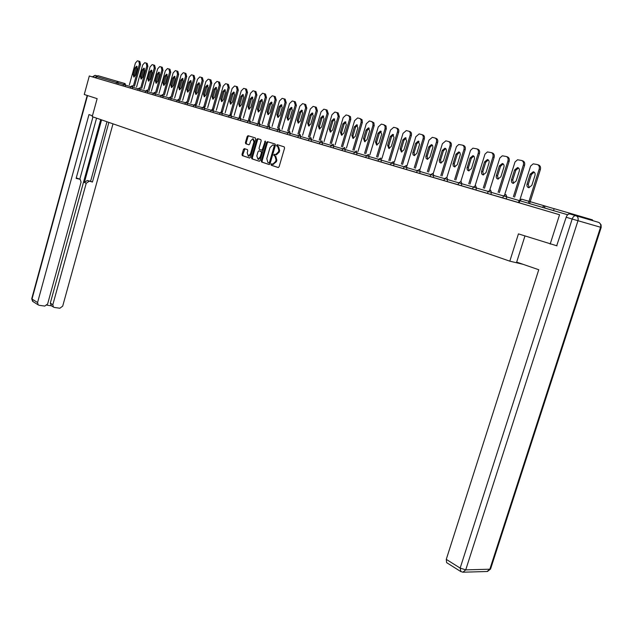 <?xml version="1.0" encoding="UTF-8"?>
<svg xmlns="http://www.w3.org/2000/svg" width="633" height="633" viewBox="0 0 633 633"><rect width="100%" height="100%" fill="white"/><g stroke="black" fill="none" stroke-linecap="round" stroke-linejoin="round"><path stroke-width="0.95" d="M271.019 164.374L271.256 165.245L278.164 167.539L279.121 166.724L284.565 148.098L284.209 146.856L277.246 144.704L276.581 145.281L276.827 146.144L277.721 146.421L278.844 150.369L278.393 151.92L275.608 154.602L274.406 154.254L273.796 154.84L274.042 155.702L274.936 155.987L276.051 159.951L275.6 161.494L272.839 164.161L271.62 163.797L271.019 164.374M272.309 164.018L272.063 165.458L278.378 167.555M277.942 144.917L277.389 145.511L277.634 146.373L278.528 146.65L277.721 146.421M275.118 154.476L274.603 155.061L274.849 155.924L275.743 156.209L274.936 155.987M553.535 210.623L554.16 208.661L569.629 213.171M244.354 148.613L243.46 149.412L242.012 154.436L242.328 155.631L249.624 158.052L250.454 157.237L255.692 139.141L255.36 137.947L248.017 135.684L247.186 136.506L245.43 142.591L245.746 143.778L248.911 144.783L249.742 143.96L250.621 140.93L252.852 138.722L253.928 141.966L250.486 153.866L248.271 156.05L247.194 152.79L247.764 150.812L247.44 149.617L244.354 148.613M557.016 245.857L518.443 233.886L509.81 261.168L92.212 116.638L97.142 98.645L84.26 94.507L89.308 75.984L559.556 214.753L518.482 202.584L519.131 200.534L519.82 200.74L519.171 202.789M550.18 244.077L559.556 214.753M261.263 160.814L261.595 162.032L269.12 164.533L270.062 163.725L275.434 145.266L275.086 144.039L267.435 141.681L266.572 142.52L261.263 160.814L262.062 161.027L262.402 162.246L269.326 164.548M259.229 161.249L251.863 158.804L251.538 157.593L256.776 139.482L257.623 138.651L260.859 139.64L261.192 140.85L259.055 148.233L259.388 149.443L261.571 150.14L262.418 149.309L265.259 141.009L265.551 141.871L260.155 160.442L259.277 161.265M509.81 261.168L522.985 264.293M593.042 220.735L592.385 219.833L569.795 213.202L568.117 214.389M89.308 75.984L96.145 77.978L96.517 76.625L97.949 75.683L124.994 83.572L123.467 84.529L125.461 85.115L125.081 86.507L123.087 85.922L123.467 84.529M123.095 85.898L116.148 83.88L116.527 82.496L96.517 76.625M96.145 77.978L116.148 83.88M130.343 88.042L125.081 86.507M137.717 90.218L130.335 88.066L130.722 86.658L125.461 85.115L125.136 83.603M145.234 92.434L137.717 90.242L138.105 88.818L132.74 87.243L132.352 88.652M152.885 94.689L145.226 92.458L145.63 91.025L140.146 89.419L139.751 90.835M154.966 95.33L152.877 94.713L153.281 93.273L155.37 93.882L154.966 95.33L160.671 97.015L161.083 95.559L155.37 93.882L155.006 92.307M176.71 101.715L160.671 97.015M168.615 99.357L169.027 97.886L163.195 96.176L162.792 97.632M193.358 106.629L176.702 101.747L177.121 100.259L171.163 98.511L170.752 99.982M184.947 104.176L185.374 102.681L179.289 100.892L178.87 102.38M195.573 107.309L193.35 106.653L193.777 105.141L196.001 105.79L195.573 107.309L201.927 109.153M210.662 111.732L201.919 109.185L202.354 107.657L196.001 105.79L195.581 104.136M228.655 117.042L210.654 111.764L211.09 110.221L204.601 108.314L204.166 109.841M219.556 114.391L219.999 112.832L213.368 110.886L212.925 112.429M237.921 119.772L228.648 117.065L229.091 115.499L222.31 113.505L221.866 115.064M247.384 122.565L237.913 119.803L238.372 118.213L231.433 116.179L230.982 117.754M257.038 125.413L247.368 122.596L247.835 120.99L240.738 118.909L240.279 120.499M266.889 128.317L257.022 125.445L257.496 123.823L250.233 121.694L249.774 123.3M276.953 131.284L266.881 128.349L267.355 126.719L259.926 124.535L259.459 126.157M279.446 132.052L276.945 131.316L277.76 129.765L279.928 130.398L279.446 132.052L287.232 134.315M289.764 135.098L287.216 134.354L287.706 132.685L290.246 133.428L289.764 135.098L297.732 137.408M300.295 138.208L297.716 137.448L298.57 135.866L300.794 136.514L300.295 138.208L308.453 140.573M319.42 143.81L308.445 140.613L308.944 138.912L300.794 136.514L300.232 134.639M330.624 147.117L319.404 143.849L319.918 142.124L311.563 139.679L311.064 141.381M333.314 147.948L330.608 147.157L331.13 145.416L333.828 146.207L333.314 147.948L342.081 150.496M353.8 153.954L342.073 150.535L342.595 148.771L333.828 146.207L333.219 144.253M365.787 157.482L353.792 153.993L354.322 152.213L345.333 149.578L344.811 151.342M378.059 161.106L365.779 157.53L366.317 155.734L357.107 153.028L356.577 154.808M380.924 161.993L378.043 161.154L378.589 159.326L381.47 160.173L380.924 161.993L390.616 164.809M403.466 168.6L390.601 164.857L391.154 163.013L381.47 160.173L380.789 158.115M406.433 169.517L403.458 168.647L404.02 166.788L404.519 166.93L406.995 167.658L406.433 169.517L416.633 172.485M430.124 176.457L416.617 172.532L417.194 170.649L406.995 167.658L406.275 165.545L404.02 166.788M443.947 180.532L430.108 176.512L430.693 174.605L420.225 171.535L419.647 173.418M447.064 181.513L443.923 180.587L444.524 178.656L447.658 179.582L447.064 181.513L458.11 184.709M472.637 188.998L458.094 184.765L458.696 182.818L447.658 179.582L446.866 177.375L444.516 178.656M475.874 190.011L472.614 189.053L473.231 187.075L476.491 188.033L475.874 190.011L487.529 193.389M490.828 194.426L487.513 193.453L488.138 191.451L488.771 191.633L491.461 192.416L490.828 194.426L502.816 197.9M518.506 202.52L502.8 197.955L503.433 195.929L491.461 192.416L490.591 190.114L488.138 191.451M273.179 164.256L276.407 161.716L275.6 161.494M275.743 156.209L276.858 160.173L276.407 161.716M278.528 146.65L279.651 150.599L279.2 152.142L276.415 154.824L275.838 154.666M268.178 141.903L267.379 142.742L262.062 161.027M268.827 162.871L269.484 162.301L274.2 146.112L273.962 145.258L272.783 144.91L270.014 147.592L266.802 158.622L267.901 162.562L268.827 162.871M269.595 163.069L270.291 162.515L269.484 162.301M273.757 145.171L274.762 145.479L275.007 146.334L270.291 162.515M259.435 161.265L251.863 158.804M258.367 138.872L257.576 139.703L252.338 157.807L252.67 159.018M262.204 150.314L263.225 149.53L265.464 141.816L264.665 141.594M256.832 155.892L257.947 159.192L260.195 156.984L261.421 152.759L261.081 151.54L258.897 150.844L258.058 151.675L256.832 155.892M258.438 159.326L260.994 157.206L260.195 156.984M258.976 150.86L261.888 151.762L262.22 152.972L260.994 157.206M248.777 156.185L251.285 154.08L250.486 153.866M253.168 138.809L254.727 142.188L251.285 154.08M248.753 135.905L247.978 136.728L246.229 142.813L246.546 144L248.998 144.783M244.979 148.818L242.811 154.65L243.127 155.845L249.75 158.044M537.607 164.651L538.501 164.944C540.289 165.656 540.914 167.199 540.368 169.565L529.592 203.604M529.101 187.732L528.27 184.393L531.388 174.534L534.173 172.129M540.368 169.565L539.174 169.177L528.389 203.248M539.174 169.177C539.72 166.803 539.094 165.268 537.306 164.548L533.208 163.836L530.62 166.068L520.041 199.363M531.839 185.35L528.808 187.716C527.218 187.273 526.64 186.047 527.075 184.021L530.185 174.154L533.255 171.765C534.83 172.2 535.399 173.426 534.972 175.444L531.839 185.35M521.829 160.553L522.739 160.853C524.488 161.55 525.089 163.069 524.551 165.403L514.566 197.124M513.505 183.356L512.722 180.073L515.784 170.34L518.49 167.959M524.551 165.403L523.356 165.015L513.363 196.768M523.356 165.015C523.895 162.681 523.293 161.162 521.545 160.458L517.557 159.769L515.017 161.977L504.707 194.6M516.164 180.998L513.197 183.341C511.654 182.913 511.092 181.695 511.519 179.709L514.582 169.961L517.58 167.587C519.115 168.022 519.669 169.225 519.242 171.211L516.164 180.998M506.455 156.565L507.381 156.865C509.082 157.554 509.668 159.049 509.138 161.352L499.318 192.677M498.313 179.092L497.562 175.863L500.568 166.25L503.195 163.892M509.138 161.352L507.943 160.964L498.116 192.321M507.943 160.964C508.473 158.654 507.888 157.158 506.186 156.478L502.301 155.805L499.817 157.997L489.736 190.058M500.893 176.749L497.989 179.084C496.486 178.656 495.94 177.462 496.367 175.499L499.374 165.87L502.309 163.52C503.805 163.947 504.335 165.134 503.915 167.088L500.893 176.749M491.469 152.672L492.411 152.98C494.064 153.653 494.634 155.125 494.112 157.403L484.459 188.349M483.493 174.93L482.781 171.757L485.74 162.262L488.288 159.927M494.112 157.403L492.917 157.016L483.256 187.993M492.917 157.016C493.439 154.737 492.87 153.257 491.216 152.593L487.426 151.944L484.997 154.104L475.114 185.683M486.002 172.619L483.153 174.922C481.689 174.502 481.167 173.331 481.586 171.393L484.546 161.882L487.418 159.556C488.866 159.975 489.388 161.146 488.969 163.077L486.002 172.619M476.855 148.882L477.804 149.19C479.418 149.847 479.972 151.303 479.458 153.55L469.963 184.124M469.045 170.878L468.373 167.753L471.276 158.369L473.753 156.058M479.458 153.55L478.263 153.162L468.76 183.768M478.263 153.162C478.777 150.915 478.224 149.459 476.609 148.802L472.922 148.169L470.541 150.314L460.832 181.465M471.474 168.584L468.689 170.87L467.368 169.968L467.019 168.077L470.082 157.997L472.891 155.686L474.204 156.588L474.544 158.464L471.474 168.584M462.596 145.179L463.562 145.495C465.136 146.136 465.666 147.568 465.16 149.792L455.831 180.001M454.945 166.922L454.304 163.852L457.168 154.579L459.566 152.292M465.16 149.792L463.965 149.404L454.629 179.645M463.965 149.404C464.472 147.18 463.942 145.748 462.367 145.107L458.767 144.49L456.433 146.619L446.89 177.382M457.303 164.651L454.581 166.914L453.291 166.028L452.959 164.169L455.966 154.199L458.719 151.92L460.001 152.798L460.326 154.65L457.303 164.651M524.955 235.974L516.67 262.109L538.754 269.729L446.273 559.366L460.159 568.086L572.169 219.026L566.179 217.254L556.684 245.77M447.12 562.943L446.605 562.618L446.273 559.366M566.179 217.254C567.105 214.872 568.355 213.772 569.914 213.962L598.486 222.325C600.432 223.156 601.121 224.794 600.551 227.247L577.976 220.719L465.73 569.874L489.831 569.209L600.551 227.247L601.184 227.421L601.065 224.778L599.356 222.745M92.45 115.792L88.968 114.589L37.576 302.534L38.17 304.853L39.135 305.288L44.761 306.087L47.633 303.975L81.071 182.13L80.201 179.432L77.732 178.364L79.592 179.163M92.964 116.899L76.126 178.387L79.56 179.155M51.344 305.739L50.3 303.152L52.832 304.718L53.417 307.029L54.351 307.448L59.866 308.231L62.699 306.135L112.998 123.831M46.969 305.185L51.479 305.826M89.063 181.291L86.223 183.277L84.379 182.478L87.219 180.5L92.45 182.051L108.876 122.406M52.832 304.718L86.223 183.277M96.865 76.007L94.942 77.622M96.564 118.142L79.805 179.234M84.379 182.478L101.581 119.874M50.3 303.152L100.718 119.582M87.219 180.5L90.598 181.26L106.977 121.75M90.598 181.26L92.45 182.051M76.229 178.023L77.732 178.364M448.686 141.57L449.659 141.887C451.194 142.512 451.717 143.928 451.21 146.12L442.032 175.982M441.185 163.061L440.576 160.038L443.393 150.868L445.727 148.605M451.21 146.12L450.016 145.74L440.829 175.626M450.016 145.74C450.522 143.541 450 142.132 448.465 141.499L445.846 140.835L442.388 143.731L433.281 173.41M443.48 160.814L440.805 163.053L439.555 162.183L439.239 160.347L442.198 150.496L444.896 148.233L446.138 149.103L446.455 150.931L443.48 160.814M435.108 138.049L436.09 138.358C437.585 138.983 438.091 140.376 437.601 142.544L428.557 172.057M427.75 159.287L427.18 156.319L429.949 147.26L432.212 145.012M437.601 142.544L436.406 142.164L427.362 171.701M436.406 142.164C436.897 139.988 436.398 138.595 434.895 137.978L432.339 137.329L428.952 140.202L419.988 169.541M429.981 157.063L427.362 159.287L426.144 158.424L425.835 156.612L428.755 146.88L431.397 144.641L432.608 145.495L432.909 147.299L429.981 157.063M421.847 134.607L422.836 134.924C424.3 135.525 424.79 136.902 424.3 139.046L415.406 168.22M414.631 155.607L414.093 152.68L416.815 143.723L419.022 141.507M424.3 139.046L423.113 138.667L414.211 167.872M423.113 138.667C423.596 136.522 423.113 135.145 421.641 134.536L419.157 133.911L415.834 136.752L407.011 165.759M416.807 153.4L414.235 155.607L413.048 154.761L412.756 152.972L415.62 143.351L418.215 141.127L419.544 144.403L416.807 153.4M408.902 131.245L409.899 131.561C411.323 132.155 411.798 133.516 411.323 135.636L402.564 164.477M401.82 152.007L401.306 149.135L403.989 140.273L406.141 138.081M411.323 135.636L410.129 135.256L401.362 164.129M410.129 135.256C410.611 133.136 410.137 131.775 408.704 131.181L406.275 130.564L403.015 133.389L394.335 162.064M403.933 149.831L401.417 152.015L400.111 148.771L402.802 139.901L405.342 137.701L406.631 140.93L403.933 149.831M396.25 127.961L397.255 128.285C398.648 128.863 399.114 130.208 398.632 132.297L390.015 160.822M389.303 148.494L388.82 145.661L391.463 136.91L393.544 134.734M398.632 132.297L397.445 131.925L388.82 160.466M397.445 131.925C397.92 129.828 397.461 128.483 396.06 127.898L393.694 127.304L390.498 130.097L381.944 158.456M391.36 146.334L388.891 148.502L387.625 145.297L390.268 136.538L392.761 134.354L394.019 137.543L391.36 146.334M383.891 124.756L385.995 125.912L386.336 128.665L377.751 157.245M377.07 145.06L376.611 142.275L379.214 133.61L381.248 131.458M386.241 129.045L385.054 128.665L376.556 156.897M385.054 128.665L385.078 126.109L383.709 124.693L381.398 124.108L378.265 126.877L369.838 154.927M379.072 142.923L376.651 145.068L375.424 141.911L378.028 133.239L380.473 131.078L381.691 134.228L379.072 142.923M371.808 121.615L373.889 122.77L374.222 125.484L365.755 153.748M365.114 141.705L364.679 138.959L367.243 130.39L369.221 128.262M374.127 125.856L372.94 125.484L364.568 153.4M372.94 125.484L372.972 122.96L371.634 121.56L369.379 120.99L366.301 123.736L358.001 151.477M367.061 139.592L364.679 141.713L363.492 138.595L366.056 130.026L368.453 127.882L369.64 130.984L367.061 139.592M359.995 118.553L362.06 119.692L362.377 122.367L354.037 150.33M353.42 138.421L353.008 135.723L355.54 127.249L357.463 125.136M362.282 122.739L361.095 122.367L352.85 149.981M361.095 122.367L361.134 119.874L359.829 118.498L357.621 117.936L354.607 120.666L346.433 148.106M355.311 136.324L352.985 138.437L351.829 135.359L354.353 126.877L356.711 124.756L357.851 127.819L355.311 136.324M348.443 115.554L350.484 116.678L350.793 119.328L342.572 146.991M341.986 135.209L341.598 132.55L344.091 124.163L345.958 122.082M350.698 119.7L349.519 119.321L341.393 146.642M349.519 119.321L349.558 116.86L348.285 115.507L346.124 114.953L343.173 117.659L335.11 144.807M343.83 133.136L341.543 135.225L340.419 132.194L342.912 123.799L345.222 121.694L346.33 124.717L343.83 133.136M337.144 112.619L338.164 112.943L339.367 116.717L331.36 143.723M330.798 132.068L330.434 129.448L332.887 121.156L334.707 119.091M339.367 116.717L338.188 116.345L330.181 143.374M338.188 116.345L336.993 112.571L334.881 112.041L331.977 114.715L324.033 141.578M332.594 130.018L330.347 132.091L329.255 129.092L331.716 120.792L333.979 118.703L335.063 121.686L332.594 130.018M326.082 109.754L327.111 110.079L328.282 113.805L320.385 140.526M319.855 128.99L319.507 126.418L321.928 118.205L323.7 116.163M328.282 113.805L327.103 113.434L319.206 140.178M327.103 113.434L325.94 109.707L323.882 109.185L321.026 111.835L313.193 138.421M321.604 126.964L319.396 129.021L318.336 126.062L320.757 117.841L322.98 115.776L324.033 118.727L321.604 126.964M315.266 106.945L316.294 107.27L317.434 110.949L309.648 137.393M309.141 125.983L308.817 123.443L311.207 115.325L312.931 113.299M317.434 110.949L316.263 110.585L308.469 137.052M316.263 110.585L315.123 106.898L313.113 106.391L310.312 109.018L302.59 135.327M310.843 123.981L308.675 126.014L307.646 123.087L310.035 114.961L312.219 112.911L313.24 115.823L310.843 123.981M304.671 104.192L305.707 104.524L306.807 108.156L299.132 134.331M298.649 123.039L298.349 120.539L300.699 112.5L302.384 110.498M306.807 108.156L305.644 107.792L297.961 133.99M305.644 107.792L304.536 104.152L302.566 103.654L299.82 106.257L292.201 132.297M300.311 121.053L298.183 123.071L297.178 120.183L299.536 112.136L301.68 110.102L302.677 112.983L300.311 121.053M294.298 101.502L295.334 101.834L296.41 105.426L288.838 131.332M288.379 120.151L288.094 117.691L290.42 109.731L292.058 107.752M296.41 105.426L295.247 105.062L287.675 130.991M295.247 105.062L294.171 101.462L292.248 100.971L289.542 103.559L282.033 129.338M289.993 118.189L287.904 120.191L286.931 117.342L289.257 109.374L291.362 107.357L292.327 110.197L289.993 118.189M284.146 98.867L285.182 99.191L286.227 102.744L278.757 128.396M278.322 117.327L278.053 114.905L280.348 107.024L281.946 105.07M286.227 102.744L285.072 102.38L277.594 128.048M285.072 102.38L284.019 98.827L282.136 98.352L279.485 100.916L272.071 126.434M279.897 115.388L277.84 117.374L276.898 114.549L279.185 106.668L281.258 104.667L282.199 107.475L279.897 115.388M274.2 96.287L275.236 96.612L276.257 100.125L268.883 125.516M268.471 114.557L268.218 112.168L270.481 104.374L272.04 102.435M276.257 100.125L275.094 99.761L267.727 125.176M275.094 99.761L274.081 96.248L272.237 95.781L269.626 98.321L262.307 123.585M270.006 112.634L267.981 114.613L267.063 111.819L269.326 104.018L271.359 102.032L272.277 104.809L270.006 112.634M264.452 93.755L265.488 94.088L266.485 97.553L259.214 122.691M258.81 111.851L258.581 109.493L260.812 101.771L262.331 99.856M266.485 97.553L265.33 97.197L258.05 122.359M265.33 97.197L264.333 93.724L262.529 93.265L259.965 95.789L252.749 120.8M260.313 109.944L258.327 111.906L257.425 109.145L259.665 101.415L261.666 99.444L262.553 102.19L260.313 109.944M254.901 91.279L255.938 91.603L256.903 95.037L249.734 119.914M249.355 109.192L249.141 106.874L251.341 99.223L252.82 97.332M256.903 95.037L255.756 94.681L248.579 119.59M255.756 94.681L254.79 91.247L253.018 90.796L250.502 93.296L243.373 118.07M250.81 107.309L248.856 109.248L247.986 106.526L250.193 98.867L252.156 96.92L253.026 99.634L250.81 107.309M245.541 88.849L246.577 89.174L247.519 92.568L240.437 117.208M240.081 106.581L239.883 104.303L242.051 96.73L243.499 94.855M247.519 92.568L246.372 92.212L239.29 116.883M246.372 92.212L245.43 88.818L243.705 88.375L241.22 90.859L234.186 115.388M241.505 104.722L239.583 106.653L238.736 103.954L240.912 96.374L242.843 94.436L243.689 97.118L241.505 104.722M236.362 86.468L237.399 86.792L238.317 90.147L231.33 114.557M230.99 104.034L230.8 101.778L232.952 94.277L234.352 92.426M238.317 90.147L237.177 89.799L230.183 114.233M237.177 89.799L236.259 86.436L234.566 86.001L232.129 88.47L225.182 112.769M232.374 102.19L230.483 104.097L229.66 101.438L231.805 93.929L233.712 92.007L234.534 94.657L232.374 102.19M227.366 84.134L228.402 84.458L229.296 87.781L222.397 111.946M222.072 101.525L221.898 99.31L224.019 91.88L225.395 90.044M229.296 87.781L228.157 87.425L221.249 111.63M228.157 87.425L227.263 84.102L225.601 83.683L223.204 86.12L216.344 110.189M223.425 99.705L221.566 101.597L220.767 98.962L222.887 91.524L224.755 89.617L225.554 92.244L223.425 99.705M218.543 81.847L219.58 82.171L220.45 85.455L213.63 109.398M213.329 99.065L213.171 96.881L215.267 89.522L216.605 87.71M220.45 85.455L219.319 85.099L212.49 109.074M219.319 85.099L218.44 81.815L216.937 81.42L214.46 83.825L207.679 107.665M214.65 97.268L212.823 99.144L212.039 96.54L214.128 89.174L215.972 87.283L216.747 89.878L214.65 97.268M209.887 79.6L210.916 79.924L211.77 83.168L205.037 106.89M204.752 96.659L204.609 94.507L206.674 87.212L207.98 85.415M211.77 83.168L210.639 82.82L203.897 106.573M210.639 82.82L209.792 79.568L208.194 79.165L205.875 81.57L199.181 105.189M206.041 94.879L204.237 96.738L203.478 94.167L205.543 86.863L207.355 84.988L208.115 87.56L206.041 94.879M201.389 77.392L202.425 77.717L203.256 80.929L196.602 104.437M196.333 94.293L196.206 92.173L198.248 84.949L199.522 83.168M203.256 80.929L202.133 80.581L195.47 104.113M202.133 80.581L201.302 77.368L199.735 76.965L197.456 79.354L190.842 102.76M197.591 92.529L195.819 94.38L195.075 91.832L197.124 84.6L198.904 82.733L199.64 85.281L197.591 92.529M193.057 75.232L194.094 75.556L194.901 78.737L188.325 102.024M188.072 91.967L187.954 89.878L189.971 82.717L191.213 80.969M194.901 78.737L193.777 78.389L187.202 101.691M193.777 78.389L192.97 75.2L191.435 74.813L189.188 77.179L182.66 100.37M189.299 90.226L187.558 92.062L186.838 89.546L188.856 82.377L190.612 80.526L191.332 83.042L189.299 90.226M184.883 73.112L185.912 73.428L186.703 76.577L180.207 99.658M179.97 89.696L179.859 87.631L181.853 80.541L183.072 78.801M186.703 76.577L185.588 76.237L179.084 99.326M185.588 76.237L184.796 73.08L183.293 72.7L181.078 75.05L174.621 98.036M181.165 87.971L179.456 89.791L178.743 87.299L180.737 80.193L182.47 78.357L183.166 80.85L181.165 87.971M176.852 71.023L177.881 71.347L178.648 74.465L172.231 97.332M172.01 87.457L171.915 85.423L173.885 78.397L175.072 76.68M178.648 74.465L177.541 74.116L171.116 97.007M177.541 74.116L176.773 70.999L175.294 70.627L173.118 72.953L166.74 95.733M173.181 85.748L171.496 87.56L170.807 85.091L172.777 78.057L174.479 76.237L175.159 78.698L173.181 85.748M168.971 68.981L170 69.298L170.752 72.384L164.406 95.053M164.2 85.257L164.113 83.263L166.06 76.292L167.215 74.591M170.752 72.384L169.644 72.043L163.298 94.728M169.644 72.043L168.892 68.957L167.444 68.586L165.3 70.904L158.994 93.478M165.34 83.572L163.678 85.368L163.005 82.923L164.952 75.952L166.629 74.148L167.294 76.585L165.34 83.572M161.233 66.971L162.262 67.288L162.99 70.35L156.723 92.814M156.525 83.105L156.454 81.135L158.377 74.227L159.508 72.542M162.99 70.35L161.89 70.002L155.615 92.489M161.89 70.002L161.154 66.948L159.738 66.584L157.625 68.886L151.39 91.263M157.641 81.435L156.003 83.224L155.346 80.802L157.277 73.887L158.923 72.091L159.579 74.504L157.641 81.435M153.629 65.001L154.658 65.318L155.37 68.34L149.174 90.614M148.992 80.984L148.929 79.038L150.836 72.194L151.936 70.532M155.37 68.34L154.27 68L148.067 90.29M154.27 68L153.558 64.977L152.165 64.621L150.084 66.9L143.92 89.087M150.084 79.339L148.47 81.111L147.829 78.714L149.736 71.861L151.358 70.081L151.991 72.463L150.084 79.339M146.168 63.063L147.188 63.379L147.885 66.378L141.76 88.446M141.594 78.903L141.539 76.989L143.422 70.2L144.49 68.562M147.885 66.378L146.793 66.038L140.661 88.129M146.793 66.038L146.096 63.039L144.728 62.691L142.678 64.954L136.586 86.943M142.654 77.273L141.064 79.03L140.439 76.656L142.322 69.867L143.928 68.103L144.546 70.461L142.654 77.273M138.833 61.156L139.853 61.472L140.534 64.439L134.473 86.325M134.323 76.862L134.275 74.971L136.135 68.245L137.187 66.623M140.534 64.439L139.442 64.107L133.381 86.009M139.442 64.107L138.762 61.14L137.416 60.792L135.399 63.039L129.369 84.846M135.359 75.248L133.792 76.997L133.183 74.647L135.043 67.913L136.625 66.156L137.226 68.499L135.359 75.248M272.063 165.458L271.256 165.245M277.634 146.373L276.827 146.144M274.849 155.924L274.042 155.702M544.926 208.059L544.522 205.907L554.144 208.708L521.655 199.173L519.82 200.74L553.543 210.583M567.659 214.761L519.82 200.74M521.489 199.142L544.348 205.828L542.22 207.268M123.475 84.521L116.527 82.496L117.991 81.522L117.936 84.403M519.139 200.519L506.819 196.926L506.178 198.952M521.655 199.173L519.131 200.534M504.097 196.127L506.819 196.926L505.917 194.584L503.433 195.929L504.097 196.127M488.146 191.427L476.491 188.033L475.644 185.762L473.231 187.075M473.239 187.059L461.892 183.752L461.291 185.706M444.524 178.641L433.771 175.507L433.186 177.414M404.028 166.772L394.082 163.868L393.528 165.711M378.597 159.318L369.15 156.557L368.604 158.361M331.13 145.4L322.577 142.9L322.062 144.625M298.214 135.755L290.246 133.428L289.708 131.569M287.706 132.669L279.928 130.398L279.398 128.562M277.428 129.654L269.824 127.439L269.349 129.077M193.785 105.133L187.566 103.321L187.139 104.817M153.289 93.265L147.695 91.627L147.291 93.059M459.281 182.984L461.892 183.752L461.077 181.513L458.696 182.818L459.281 182.984M431.231 174.763L433.771 175.507L433.004 173.331L430.693 174.605L431.231 174.763M417.717 170.799L420.225 171.535L419.481 169.391L417.194 170.649L417.717 170.799M393.235 161.755L391.154 163.013L394.082 163.868L393.378 161.787M368.343 154.499L366.317 155.734L369.15 156.557L368.485 154.531M356.316 150.994L354.322 152.213L357.107 153.028L356.466 151.026M344.566 147.568L342.595 148.779L345.333 149.578L344.708 147.6M321.841 140.945L319.918 142.124L322.577 142.9L321.983 140.977M310.843 137.741L308.944 138.912L311.563 139.679L310.985 137.772M269.167 125.595L267.355 126.719L269.824 127.439L269.31 125.627M259.285 122.715L257.496 123.823L259.926 124.535L259.427 122.747M249.608 119.89L247.835 120.99L250.233 121.694L249.75 119.922M240.121 117.129L238.372 118.213L240.738 118.909L240.263 117.16M230.831 114.415L229.091 115.499L231.433 116.179L230.966 114.446M221.716 111.764L219.999 112.832L222.31 113.505L221.859 111.796M212.791 109.161L211.09 110.221L213.368 110.886L212.925 109.192M204.032 106.605L202.354 107.657L204.601 108.314L204.174 106.637M187.02 101.652L185.374 102.681L187.566 103.321L187.154 101.676M178.751 99.239L177.121 100.259L179.289 100.892L178.894 99.27M170.641 96.873L169.027 97.886L171.163 98.511L170.783 96.904M162.681 94.554L161.083 95.559L163.195 96.176L162.823 94.586M147.196 90.044L145.63 91.025L147.695 91.627L147.331 90.076M139.664 87.845L138.105 88.818L140.146 89.419L139.798 87.876M132.265 85.692L130.722 86.658L132.74 87.243L132.4 85.716M273.377 164.319L272.728 164.145M276.858 160.173L276.051 159.951M276.162 154.768L275.466 154.579M279.2 152.142L278.393 151.92M279.651 150.599L278.844 150.369M267.379 142.742L266.572 142.52M262.402 162.246L261.595 162.032M269.634 163.085L268.867 162.879M275.007 146.334L274.2 146.112M274.762 145.479L273.962 145.258M273.828 145.186L273.021 144.965M252.338 157.807L251.538 157.593M257.576 139.703L256.776 139.482M262.299 150.338L261.492 150.124M263.225 149.53L262.418 149.309M262.22 152.972L261.421 152.759M261.888 151.762L261.081 151.54M254.727 142.188L253.928 141.966M246.546 144L245.746 143.778M246.229 142.813L245.43 142.591M247.978 136.728L247.186 136.506M243.127 155.845L242.328 155.631M242.811 154.65L242.012 154.436M244.259 149.633L243.46 149.412M528.27 184.393L527.075 184.021M531.388 174.534L530.185 174.154M512.722 180.073L511.519 179.709M515.784 170.34L514.582 169.961M497.562 175.863L496.367 175.499M500.568 166.25L499.374 165.87M482.781 171.757L481.586 171.393M485.74 162.262L484.546 161.882M468.373 167.753L467.17 167.389M471.276 158.369L470.082 157.997M454.304 163.852L453.101 163.48M457.168 154.579L455.966 154.199M446.605 562.618L460.476 571.37L462.905 572.208L465.73 569.874L460.159 568.086L460.911 571.662M601.184 227.421L490.71 568.561L487.022 571.504L463.229 572.2M572.169 219.026L577.976 220.719C578.554 218.219 577.866 216.549 575.911 215.718C574.353 215.529 573.102 216.628 572.169 219.026M92.624 76.949L95.385 75.382L97.023 75.865M87.528 95.559L32.006 299.037L37.576 302.534M33.066 301.632L31.729 298.752L32.6 301.34L38.17 304.853M31.745 298.673L87.188 95.448M440.576 160.038L439.381 159.674M443.393 150.868L442.198 150.496M427.18 156.319L425.977 155.947M429.949 147.26L428.755 146.88M414.093 152.68L412.898 152.316M416.815 143.723L415.62 143.351M401.306 149.135L400.111 148.771M403.989 140.273L402.802 139.901M388.82 145.661L387.625 145.297M391.463 136.91L390.268 136.538M376.611 142.275L375.424 141.911M379.214 133.61L378.028 133.239M364.679 138.959L363.492 138.595M367.243 130.39L366.056 130.026M353.008 135.723L351.829 135.359M355.54 127.249L354.353 126.877M341.598 132.55L340.419 132.194M344.091 124.163L342.912 123.799M330.434 129.448L329.255 129.092M332.887 121.156L331.716 120.792M319.507 126.418L318.336 126.062M321.928 118.205L320.757 117.841M308.817 123.443L307.646 123.087M311.207 115.325L310.035 114.961M298.349 120.539L297.178 120.183M300.699 112.5L299.536 112.136M288.094 117.691L286.931 117.342M290.42 109.731L289.257 109.374M278.053 114.905L276.898 114.549M280.348 107.024L279.185 106.668M268.218 112.168L267.063 111.819M270.481 104.374L269.326 104.018M258.581 109.493L257.425 109.145M260.812 101.771L259.665 101.415M249.141 106.874L247.986 106.526M251.341 99.223L250.193 98.867M239.883 104.303L238.736 103.954M242.051 96.73L240.912 96.374M230.8 101.778L229.66 101.438M232.952 94.277L231.805 93.929M221.898 99.31L220.767 98.962M224.019 91.88L222.887 91.524M213.171 96.881L212.039 96.54M215.267 89.522L214.128 89.174M204.609 94.507L203.478 94.167M206.674 87.212L205.543 86.863M196.206 92.173L195.075 91.832M198.248 84.949L197.124 84.6M187.954 89.878L186.838 89.546M189.971 82.717L188.856 82.377M179.859 87.631L178.743 87.299M181.853 80.541L180.737 80.193M171.915 85.423L170.807 85.091M173.885 78.397L172.777 78.057M164.113 83.263L163.005 82.923M166.06 76.292L164.952 75.952M156.454 81.135L155.346 80.802M158.377 74.227L157.277 73.887M148.929 79.038L147.829 78.714M150.836 72.194L149.736 71.861M141.539 76.989L140.439 76.656M143.422 70.2L142.322 69.867M134.275 74.971L133.183 74.647M136.135 68.245L135.043 67.913M380.639 158.084L378.589 159.326M333.077 144.221L331.13 145.416M300.089 134.607L298.214 135.763M289.558 131.537L287.706 132.685M279.256 128.531L277.42 129.67M195.439 104.105L193.777 105.141M154.863 92.276L153.281 93.273M273.646 164.382L272.839 164.161M276.415 154.824L275.608 154.602M269.698 163.092L268.89 162.879M262.379 150.361L261.571 150.14M258.747 159.405L257.947 159.192M249.07 156.264L248.271 156.05M533.943 171.986L533.255 171.765M518.245 167.8L517.58 167.587M502.942 163.725L502.309 163.52M488.019 159.753L487.418 159.556M473.476 155.876L472.891 155.686M459.281 152.094L458.719 151.92M487.473 571.48L490.551 569.051M95.116 75.327L92.283 76.854M53.417 307.029L50.885 305.462M445.426 148.407L444.896 148.233M431.912 144.807L431.397 144.641M418.706 141.286L418.215 141.127M405.816 137.852L405.342 137.701M393.22 134.497L392.761 134.354M380.908 131.221L380.473 131.078M368.881 128.016L368.453 127.882M357.115 124.883L356.711 124.756"/></g></svg>
